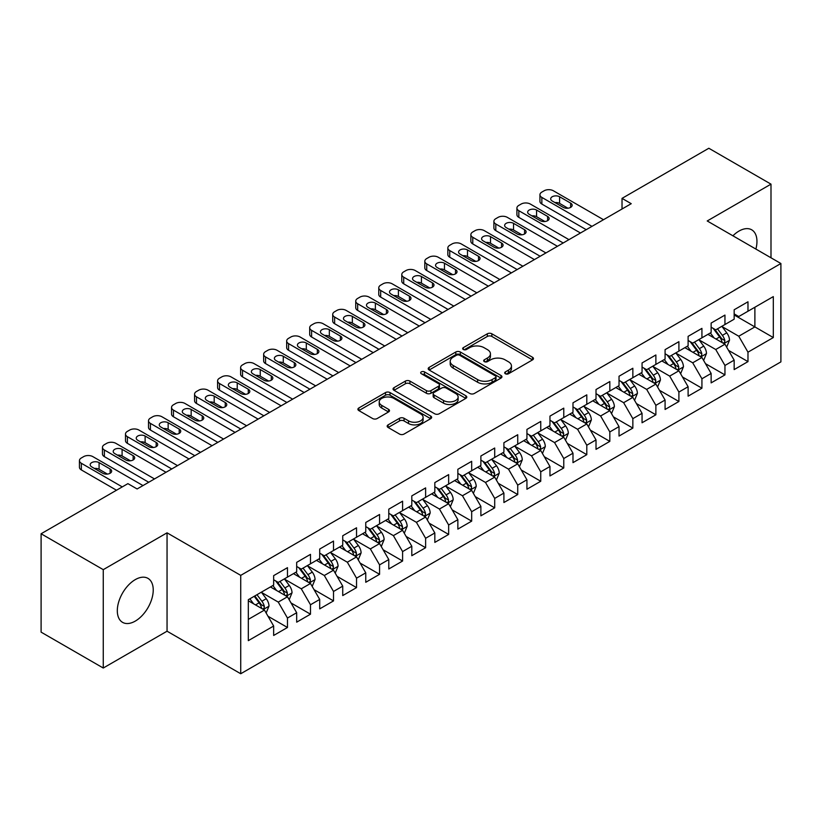 <?xml version="1.0" encoding="UTF-8"?>
<svg xmlns="http://www.w3.org/2000/svg" width="822" height="822" viewBox="0 0 822 822"><rect width="100%" height="100%" fill="white"/><g stroke="black" fill="none" stroke-linecap="round" stroke-linejoin="round"><path stroke-width="1.23" d="M505.355 373.753A2.24 1.295 0 0 0 508.52 373.753L532.533 359.882A3.196 1.85 0 0 0 533.468 358.577A3.196 1.85 0 0 0 532.533 357.272L491.854 333.794A3.196 1.85 0 0 0 487.333 333.794L463.32 347.655A2.24 1.295 0 0 0 462.663 348.569A2.24 1.295 0 0 0 463.32 349.484A2.24 1.295 0 0 0 466.475 349.484L469.588 347.685A10.224 5.908 0 0 1 484.055 347.685L487.446 349.638A10.224 5.908 0 0 1 490.436 353.82A10.224 5.908 0 0 1 487.446 357.991L484.333 359.789A2.24 1.295 0 0 0 483.675 360.704A2.24 1.295 0 0 0 484.333 361.618A2.24 1.295 0 0 0 487.497 361.618L490.611 359.82A10.224 5.908 0 0 1 505.068 359.82L508.458 361.783A10.224 5.908 0 0 1 511.459 365.954A10.224 5.908 0 0 1 508.458 370.126L505.355 371.924A2.24 1.295 0 0 0 504.698 372.839A2.24 1.295 0 0 0 505.355 373.753L505.355 371.924M135.27 621.103A25.4 14.662 120 0 0 151.865 598.724A25.4 14.662 120 0 0 147.97 578.369A25.4 14.662 120 0 0 135.27 579.623A25.4 14.662 120 0 0 118.676 602.012A25.4 14.662 120 0 0 122.57 622.357A25.4 14.662 120 0 0 135.27 621.103M755.891 249.066A25.4 14.662 120 0 0 751.698 229.811A25.4 14.662 120 0 0 738.999 231.074A25.4 14.662 120 0 0 732.916 235.801M388.107 424.871A3.196 1.85 0 0 0 387.172 426.176A3.196 1.85 0 0 0 388.107 427.481L399.523 434.067A3.196 1.85 0 0 0 404.044 434.067L430.718 418.665A3.196 1.85 0 0 0 431.653 417.36A3.196 1.85 0 0 0 430.718 416.055L390.029 392.577A3.196 1.85 0 0 0 385.508 392.577L358.844 407.969A3.196 1.85 0 0 0 357.909 409.274A3.196 1.85 0 0 0 358.844 410.579L372.633 418.542A3.196 1.85 0 0 0 377.154 418.542L388.559 411.945A3.196 1.85 0 0 0 389.494 410.64A3.196 1.85 0 0 0 388.559 409.335L381.727 405.39A8.549 4.932 0 0 1 379.219 401.907A8.549 4.932 0 0 1 384.501 397.345A8.549 4.932 0 0 1 393.82 398.413L420.597 413.877A8.549 4.932 0 0 1 423.104 417.36A8.549 4.932 0 0 1 417.823 421.922A8.549 4.932 0 0 1 408.513 420.854L404.044 418.275A3.196 1.85 0 0 0 399.523 418.275L388.107 424.871L388.107 427.481M103.264 569.656L103.264 668.029L167.051 631.204L167.051 532.831L103.264 569.656L41.1 533.766L127.903 483.644L137.12 488.967L631.234 203.692L622.028 198.369L622.028 209.004M167.051 532.831L240.733 575.369L780.9 263.513L780.9 361.886L240.733 673.742L240.733 575.369M770.995 257.789L770.995 184.149L707.218 220.964L780.9 263.513M770.995 184.149L708.831 148.258L622.028 198.369M469.814 393.481A3.196 1.85 0 0 0 474.335 393.481L500.999 378.089A3.196 1.85 0 0 0 501.934 376.784A3.196 1.85 0 0 0 500.999 375.479L460.32 351.991A3.196 1.85 0 0 0 455.799 351.991L429.135 367.393A3.196 1.85 0 0 0 428.2 368.698A3.196 1.85 0 0 0 429.135 370.003L469.814 393.481M422.231 374.236A2.24 1.295 0 0 1 424.501 374.544L424.501 371.893L465.858 395.772A3.196 1.85 0 0 1 466.793 397.077A3.196 1.85 0 0 1 465.858 398.382L439.184 413.774A3.196 1.85 0 0 1 434.674 413.774L393.985 390.286L393.985 387.676A3.196 1.85 0 0 0 393.05 388.981A3.196 1.85 0 0 0 393.985 390.286M393.985 387.676L405.4 381.089A3.196 1.85 0 0 1 409.921 381.089L426.423 390.614A3.196 1.85 0 0 0 430.944 390.614L438.506 386.248A3.196 1.85 0 0 0 439.451 384.943A3.196 1.85 0 0 0 438.506 383.638L421.337 373.712A2.24 1.295 0 0 1 420.679 372.808A2.24 1.295 0 0 1 422.056 371.606A2.24 1.295 0 0 1 424.501 371.893M734.159 314.96L754.884 326.92L754.884 307.243L773.307 296.608L747.979 311.23L747.979 301.797L734.159 309.771L734.159 319.203L724.953 324.526L724.953 315.083L711.133 323.067L711.133 332.499L701.926 337.821L701.926 328.379L688.106 336.352L688.106 345.795L678.9 351.117L678.9 341.675L665.08 349.648L665.08 359.091L655.874 364.403L655.874 354.97L642.054 362.944L642.054 372.387L632.848 377.699L632.848 368.256L619.028 376.24L619.028 385.672L609.821 390.995L609.821 381.552L596.012 389.536L596.012 398.968L586.795 404.29L586.795 394.848L572.985 402.821L572.985 412.264L563.769 417.576L563.769 408.144L549.959 416.117L549.959 425.56L540.742 430.872L540.742 421.439L526.933 429.413L526.933 438.845L517.726 444.168L517.726 434.725L503.907 442.709L503.907 452.141L494.7 457.464L494.7 448.021L480.88 455.994L480.88 465.437L471.674 470.749L471.674 461.317L457.854 469.29L457.854 478.733L448.648 484.045L448.648 474.613L434.828 482.586L434.828 492.018L425.621 497.341L425.621 487.898L411.801 495.882L411.801 505.314L402.595 510.637L402.595 501.194L388.785 509.167L388.785 518.61L379.569 523.933L379.569 514.49L365.759 522.463L365.759 531.906L356.543 537.218L356.543 527.786L342.733 535.759L342.733 545.202L333.516 550.514L333.516 541.071L319.707 549.055L319.707 558.487L310.49 563.81L310.49 554.367L296.68 562.351L296.68 571.783L287.474 577.106L287.474 567.663L273.654 575.636L273.654 585.079L248.326 599.7L248.326 640.646L273.654 626.025L264.448 610.068L248.326 600.769M773.307 296.608L773.307 337.554L747.979 352.176L738.762 336.229L722.065 326.591M728.518 350.378L747.979 361.618L747.979 352.176M747.979 361.618L734.159 369.592L734.159 360.149L724.953 365.471L715.736 349.514L699.049 339.876M705.492 363.673L724.953 374.904L724.953 365.471M724.953 374.904L711.133 382.888L711.133 373.445L701.926 378.767L692.71 362.81L676.023 353.172M682.466 376.969L701.926 388.2L701.926 378.767M701.926 388.2L688.106 396.173L688.106 386.741L678.9 392.053L669.683 376.106L652.997 366.468M659.439 390.265L678.9 401.496L678.9 392.053M678.9 401.496L665.08 409.469L665.08 400.037L655.874 405.349L646.667 389.402L629.971 379.764M636.413 403.561L655.874 414.791L655.874 405.349M655.874 414.791L642.054 422.765L642.054 413.322L632.848 418.645L623.641 402.688L606.944 393.05M613.387 416.846L632.848 428.087L632.848 418.645M632.848 428.087L619.028 436.061L619.028 426.618L609.821 431.94L600.615 415.983L583.918 406.345M590.371 430.142L609.821 441.373L609.821 431.94M609.821 441.373L596.012 449.357L596.012 439.914L586.795 445.226L577.589 429.279L560.892 419.641M567.344 443.438L586.795 454.669L586.795 445.226M586.795 454.669L572.985 462.642L572.985 453.21L563.769 458.522L554.562 442.575L537.865 432.937M544.318 456.734L563.769 467.965L563.769 458.522M563.769 467.965L549.959 475.938L549.959 466.506L540.742 471.818L531.536 455.861L514.839 446.223M521.292 470.02L540.742 481.26L540.742 471.818M540.742 481.26L526.933 489.234L526.933 479.791L517.726 485.114L508.51 469.157L491.823 459.519M498.266 483.315L517.726 494.546L517.726 485.114M517.726 494.546L503.907 502.53L503.907 493.087L494.7 498.409L485.483 482.452L468.797 472.814M475.239 496.611L494.7 507.842L494.7 498.409M494.7 507.842L480.88 515.815L480.88 506.383L471.674 511.695L462.457 495.748L445.771 486.11M452.213 509.907L471.674 521.138L471.674 511.695M471.674 521.138L457.854 529.111L457.854 519.679L448.648 524.991L439.441 509.044L422.744 499.406M429.187 523.193L448.648 534.434L448.648 524.991M448.648 534.434L434.828 542.407L434.828 532.964L425.621 538.287L416.415 522.33L399.718 512.692M406.16 536.489L425.621 547.719L425.621 538.287M425.621 547.719L411.801 555.703L411.801 546.26L402.595 551.583L393.389 535.625L376.692 525.988M383.144 549.784L402.595 561.015L402.595 551.583M402.595 561.015L388.785 568.988L388.785 559.556L379.569 564.868L370.362 548.921L353.666 539.283M360.118 563.08L379.569 574.311L379.569 564.868M379.569 574.311L365.759 582.284L365.759 572.852L356.543 578.164L347.336 562.217L330.639 552.579M337.092 576.376L356.543 587.607L356.543 578.164M356.543 587.607L342.733 595.58L342.733 586.137L333.516 591.46L324.31 575.503L307.613 565.865M314.066 589.662L333.516 600.903L333.516 591.46M333.516 600.903L319.707 608.876L319.707 599.433L310.49 604.756L301.284 588.799L284.587 579.161M291.039 602.958L310.49 614.188L310.49 604.756M310.49 614.188L296.68 622.172L296.68 612.729L287.474 618.041L278.257 602.094L261.571 592.457M268.013 616.253L287.474 627.484L287.474 618.041M287.474 627.484L273.654 635.457L273.654 626.025M273.654 579.757L278.257 582.418L287.474 577.106M248.326 619.377L264.448 610.068M296.68 566.471L301.284 569.122L310.49 563.81M278.257 602.094L287.474 596.772L270.428 586.939M296.68 612.729L287.474 596.772M319.707 553.175L324.31 555.836L333.516 550.514M301.284 588.799L310.49 583.486L293.454 573.643M319.707 599.433L310.49 583.486M342.733 539.879L347.336 542.541L356.543 537.218M324.31 575.503L333.516 570.191L316.48 560.347M342.733 586.137L333.516 570.191M365.759 526.583L370.362 529.245L379.569 523.933M347.336 562.217L356.543 556.895L339.507 547.062M365.759 572.852L356.543 556.895M388.785 513.298L393.389 515.949L402.595 510.637M370.362 548.921L379.569 543.599L362.533 533.766M388.785 559.556L379.569 543.599M411.801 500.002L416.415 502.663L425.621 497.341M393.389 535.625L402.595 530.313L385.559 520.47M411.801 546.26L402.595 530.313M434.828 486.706L439.441 489.367L448.648 484.045M416.415 522.33L425.621 517.017L408.585 507.174M434.828 532.964L425.621 517.017M457.854 473.41L462.457 476.072L471.674 470.749M439.441 509.044L448.648 503.722L431.612 493.888M457.854 519.679L448.648 503.722M480.88 460.115L485.483 462.776L494.7 457.464M462.457 495.748L471.674 490.426L454.628 480.593M480.88 506.383L471.674 490.426M503.907 446.829L508.51 449.48L517.726 444.168M485.483 482.452L494.7 477.14L477.654 467.297M503.907 493.087L494.7 477.14M526.933 433.533L531.536 436.194L540.742 430.872M508.51 469.157L517.726 463.844L500.68 454.001M526.933 479.791L517.726 463.844M549.959 420.237L554.562 422.898L563.769 417.576M531.536 455.861L540.742 450.548L523.706 440.715M549.959 466.506L540.742 450.548M572.985 406.941L577.589 409.603L586.795 404.29M554.562 442.575L563.769 437.253L546.733 427.419M572.985 453.21L563.769 437.253M596.012 393.656L600.615 396.307L609.821 390.995M577.589 429.279L586.795 423.957L569.759 414.124M596.012 439.914L586.795 423.957M619.028 380.36L623.641 383.021L632.848 377.699M600.615 415.983L609.821 410.671L592.785 400.828M619.028 426.618L609.821 410.671M642.054 367.064L646.667 369.725L655.874 364.403M623.641 402.688L632.848 397.375L615.812 387.532M642.054 413.322L632.848 397.375M665.08 353.768L669.683 356.429L678.9 351.117M646.667 389.402L655.874 384.08L638.838 374.246M665.08 400.037L655.874 384.08M688.106 340.483L692.71 343.134L701.926 337.821M669.683 376.106L678.9 370.784L661.864 360.95M688.106 386.741L678.9 370.784M711.133 327.187L715.736 329.848L724.953 324.526M692.71 362.81L701.926 357.498L684.88 347.655M711.133 373.445L701.926 357.498M734.159 313.891L738.762 316.552L747.979 311.23M715.736 349.514L724.953 344.202L707.906 334.359M734.159 360.149L724.953 344.202M41.1 533.766L41.1 632.139L103.264 668.029M167.051 631.204L240.733 673.742M738.762 336.229L754.884 326.92L773.307 337.554M506.249 374.061L508.458 372.787A10.224 5.908 0 0 0 511.459 368.616L511.459 365.954M490.436 353.82L490.436 356.481A10.224 5.908 0 0 1 487.446 360.653L485.227 361.927M532.492 359.913L491.854 336.445A3.196 1.85 0 0 0 487.333 336.445L464.214 349.792M500.958 378.11L460.32 354.652A3.196 1.85 0 0 0 455.799 354.652L429.176 370.023M495.347 377.699A2.24 1.295 0 0 0 496.005 376.784A2.24 1.295 0 0 0 495.347 375.87L459.642 355.258A2.24 1.295 0 0 0 456.477 355.258L453.199 357.149A10.224 5.908 0 0 0 450.209 361.32A10.224 5.908 0 0 0 453.199 365.492L477.613 379.589A10.224 5.908 0 0 0 492.08 379.589L495.347 377.699L495.347 380.36A2.24 1.295 0 0 0 496.005 379.445L496.005 376.784M450.209 361.32L450.209 363.982A10.224 5.908 0 0 0 453.199 368.153L453.199 365.492M495.347 380.36L492.08 382.251A10.224 5.908 0 0 1 477.613 382.251L453.199 368.153M394.026 390.316L405.4 383.751L405.4 381.089M439.451 384.943L439.451 387.594A3.196 1.85 0 0 1 438.506 388.898L430.944 393.276A3.196 1.85 0 0 1 426.423 393.276L409.921 383.751A3.196 1.85 0 0 0 405.4 383.751M424.501 374.544L465.817 398.403M443.541 400.499A8.549 4.932 0 0 0 452.86 401.568A8.549 4.932 0 0 0 458.131 397.005A8.549 4.932 0 0 0 455.635 393.522L446.192 388.066A3.196 1.85 0 0 0 441.671 388.066L434.108 392.443A3.196 1.85 0 0 0 433.163 393.748A3.196 1.85 0 0 0 434.108 395.053L443.541 400.499L443.541 403.16A8.549 4.932 0 0 0 452.86 404.229A8.549 4.932 0 0 0 458.131 399.667L458.131 397.005M433.163 393.748L433.163 396.41A3.196 1.85 0 0 0 434.108 397.714L434.108 395.053M443.541 403.16L434.108 397.714M423.104 417.36L423.104 420.021A8.549 4.932 0 0 1 417.823 424.584A8.549 4.932 0 0 1 408.513 423.515L404.044 420.936A3.196 1.85 0 0 0 399.523 420.936L388.159 427.502M379.219 401.907L379.219 404.558A8.549 4.932 0 0 0 381.727 408.051L381.727 405.39M388.518 411.976L381.727 408.051M430.666 418.696L390.029 395.228A3.196 1.85 0 0 0 385.508 395.228L358.885 410.599M726.648 347.151L729.504 340.185A8.631 4.983 -120 0 0 726.751 332.838L721.86 326.303M714.071 337.914L710.352 332.951M708.615 334.77L708.184 334.205M723.319 343.257L724.655 342.055L724.85 340.555A8.631 4.983 -120 0 0 722.374 335.366L717.483 328.831M714.698 329.242L720.74 337.308A4.398 2.538 60 0 1 721.531 338.643L724.85 340.555M713.177 328.368L719.62 336.958A8.631 4.983 60 0 1 722.086 342.147L722.261 342.651M591.974 226.348L541.852 197.414A6.514 3.761 -0 0 1 539.941 194.752A6.514 3.761 -0 0 1 541.852 192.091L544.154 190.766A6.514 3.761 -0 0 1 553.36 190.766L603.492 219.71M539.941 194.752L539.941 201.4A6.514 3.761 180 0 0 541.852 204.062L586.22 229.677M552.209 201A5.209 3.011 180 0 1 550.689 198.873A5.209 3.011 180 0 1 553.905 196.098A5.209 3.011 180 0 1 559.587 196.746L570.632 203.126A5.209 3.011 180 0 1 572.163 205.253A5.209 3.011 180 0 1 568.947 208.038A5.209 3.011 180 0 1 563.265 207.38L552.209 201M554.922 202.572A5.209 3.011 180 0 1 559.587 203.394L567.92 208.213M703.632 360.447L706.478 353.481A8.631 4.983 -120 0 0 703.724 346.134L698.834 339.599M691.045 351.21L687.326 346.247M685.589 348.066L685.158 347.5M700.293 356.553L701.639 355.351L701.824 353.85A8.631 4.983 -120 0 0 699.358 348.662L694.467 342.127M691.672 342.538L697.714 350.604A4.398 2.538 60 0 1 698.505 351.929L701.824 353.85M690.151 341.654L696.594 350.254A8.631 4.983 60 0 1 699.06 355.443L699.234 355.947M680.606 373.743L683.452 366.776A8.631 4.983 -120 0 0 680.698 359.42L675.807 352.895M668.019 364.506L664.299 359.543M662.563 361.351L662.142 360.786M677.277 369.849L678.612 368.646L678.797 367.136A8.631 4.983 -120 0 0 676.331 361.947L671.44 355.423M668.646 355.823L674.687 363.889A4.398 2.538 60 0 1 675.489 365.225L678.797 367.136M667.125 354.95L673.567 363.55A8.631 4.983 60 0 1 676.033 368.739L676.208 369.232M568.958 239.644L518.826 210.709A6.514 3.761 -0 0 1 516.915 208.048A6.514 3.761 -0 0 1 518.826 205.387L521.127 204.062A6.514 3.761 -0 0 1 530.344 204.062L580.466 232.996M516.915 208.048L516.915 214.696A6.514 3.761 180 0 0 518.826 217.357L563.193 242.973M529.193 214.295A5.209 3.011 180 0 1 527.662 212.168A5.209 3.011 180 0 1 530.878 209.394A5.209 3.011 180 0 1 536.561 210.042L547.606 216.422A5.209 3.011 180 0 1 549.137 218.549A5.209 3.011 180 0 1 545.921 221.334A5.209 3.011 180 0 1 540.239 220.676L529.193 214.295M531.896 215.857A5.209 3.011 180 0 1 536.561 216.689L544.894 221.508M545.931 252.94L495.8 224.005A6.514 3.761 -0 0 1 493.899 221.344A6.514 3.761 -0 0 1 495.8 218.683L498.101 217.357A6.514 3.761 -0 0 1 507.318 217.357L557.439 246.292M493.899 221.344L493.899 227.992A6.514 3.761 180 0 0 495.8 230.643L540.167 256.259M506.167 227.591A5.209 3.011 180 0 1 504.636 225.464A5.209 3.011 180 0 1 507.852 222.68A5.209 3.011 180 0 1 513.534 223.337L524.58 229.718A5.209 3.011 180 0 1 526.111 231.845A5.209 3.011 180 0 1 522.895 234.619A5.209 3.011 180 0 1 517.213 233.972L506.167 227.591M508.869 229.153A5.209 3.011 180 0 1 513.534 229.985L521.878 234.794M657.579 387.028L660.436 380.062A8.631 4.983 -120 0 0 657.682 372.715L652.781 366.191M644.993 377.801L641.273 372.839M639.537 374.647L639.115 374.082M654.25 383.144L655.586 381.942L655.771 380.432A8.631 4.983 -120 0 0 653.305 375.243L648.414 368.718M645.619 369.119L651.661 377.185A4.398 2.538 60 0 1 652.463 378.521L655.771 380.432M644.099 368.246L650.541 376.836A8.631 4.983 60 0 1 653.007 382.025L653.182 382.528M634.553 400.324L637.41 393.358A8.631 4.983 -120 0 0 634.656 386.011L629.765 379.487M621.966 391.087L618.247 386.124M616.51 387.943L616.089 387.378M631.224 396.44L632.56 395.228L632.745 393.728A8.631 4.983 -120 0 0 630.279 388.539L625.388 382.004M622.593 382.415L628.635 390.481A4.398 2.538 60 0 1 629.436 391.817L632.745 393.728M621.072 381.542L627.515 390.131A8.631 4.983 60 0 1 629.981 395.32L630.155 395.824M522.905 266.236L472.773 237.291A6.514 3.761 -0 0 1 470.872 234.64A6.514 3.761 -0 0 1 472.773 231.979L475.075 230.643A6.514 3.761 -0 0 1 484.292 230.643L534.413 259.588M470.872 234.64L470.872 241.278A6.514 3.761 180 0 0 472.773 243.939L517.151 269.554M483.141 240.887A5.209 3.011 180 0 1 481.61 238.76A5.209 3.011 180 0 1 484.826 235.976A5.209 3.011 180 0 1 490.508 236.633L501.554 243.014A5.209 3.011 180 0 1 503.085 245.141A5.209 3.011 180 0 1 499.868 247.915A5.209 3.011 180 0 1 494.186 247.268L483.141 240.887M485.853 242.449A5.209 3.011 180 0 1 490.508 243.271L498.851 248.09M499.879 279.531L449.747 250.587A6.514 3.761 -0 0 1 447.846 247.925A6.514 3.761 -0 0 1 449.747 245.275L452.059 243.939A6.514 3.761 -0 0 1 461.265 243.939L511.387 272.883M447.846 247.925L447.846 254.573A6.514 3.761 180 0 0 449.747 257.235L494.125 282.85M460.115 254.173A5.209 3.011 180 0 1 458.584 252.046A5.209 3.011 180 0 1 461.8 249.272A5.209 3.011 180 0 1 467.482 249.919L478.538 256.3A5.209 3.011 180 0 1 480.058 258.427A5.209 3.011 180 0 1 476.842 261.211A5.209 3.011 180 0 1 471.16 260.553L460.115 254.173M462.827 255.745A5.209 3.011 180 0 1 467.482 256.567L475.825 261.386M611.527 413.62L614.383 406.654A8.631 4.983 -120 0 0 611.63 399.307L606.739 392.772M598.94 404.383L595.22 399.42M593.484 401.239L593.063 400.674M608.198 409.726L609.534 408.524L609.719 407.024A8.631 4.983 -120 0 0 607.253 401.835L602.362 395.3M599.567 395.711L605.609 403.777A4.398 2.538 60 0 1 606.41 405.112L609.719 407.024M598.046 394.827L604.489 403.427A8.631 4.983 60 0 1 606.955 408.616L607.129 409.12M476.852 292.817L426.731 263.883A6.514 3.761 -0 0 1 424.82 261.221A6.514 3.761 -0 0 1 426.731 258.56L429.033 257.235A6.514 3.761 -0 0 1 438.239 257.235L488.36 286.169M424.82 261.221L424.82 267.869A6.514 3.761 180 0 0 426.731 270.53L471.098 296.146M437.088 267.469A5.209 3.011 180 0 1 435.557 265.342A5.209 3.011 180 0 1 438.773 262.567A5.209 3.011 180 0 1 444.455 263.215L455.511 269.595A5.209 3.011 180 0 1 457.032 271.722A5.209 3.011 180 0 1 453.816 274.507A5.209 3.011 180 0 1 448.144 273.849L437.088 267.469M439.801 269.03A5.209 3.011 180 0 1 444.455 269.863L452.799 274.682M588.501 426.916L591.357 419.95A8.631 4.983 -120 0 0 588.603 412.603L583.712 406.068M575.914 417.679L572.194 412.716M570.458 414.524L570.036 413.959M585.172 423.022L586.507 421.82L586.692 420.309A8.631 4.983 -120 0 0 584.226 415.12L579.335 408.596M576.541 408.996L582.582 417.062A4.398 2.538 60 0 1 583.384 418.398L586.692 420.309M575.03 408.123L581.462 416.723A8.631 4.983 60 0 1 583.939 421.912L584.113 422.405M453.826 306.113L403.705 277.178A6.514 3.761 -0 0 1 401.794 274.517A6.514 3.761 -0 0 1 403.705 271.856L406.006 270.53A6.514 3.761 -0 0 1 415.213 270.53L465.334 299.465M401.794 274.517L401.794 281.165A6.514 3.761 180 0 0 403.705 283.816L448.072 309.442M414.062 280.764A5.209 3.011 180 0 1 412.541 278.637A5.209 3.011 180 0 1 415.757 275.853A5.209 3.011 180 0 1 421.429 276.511L432.485 282.891A5.209 3.011 180 0 1 434.006 285.018A5.209 3.011 180 0 1 430.79 287.792A5.209 3.011 180 0 1 425.118 287.145L414.062 280.764M416.775 282.326A5.209 3.011 180 0 1 421.429 283.158L429.772 287.967M565.474 440.202L568.331 433.235A8.631 4.983 -120 0 0 565.577 425.888L560.686 419.364M552.887 430.975L549.168 426.012M547.431 427.82L547.01 427.255M562.145 436.318L563.481 435.115L563.676 433.605A8.631 4.983 -120 0 0 561.2 428.416L556.309 421.892M553.514 422.292L559.556 430.358A4.398 2.538 60 0 1 560.357 431.694L563.676 433.605M552.004 421.419L558.436 430.009A8.631 4.983 60 0 1 560.912 435.208L561.087 435.701M430.8 319.409L380.678 290.464A6.514 3.761 -0 0 1 378.767 287.813A6.514 3.761 -0 0 1 380.678 285.152L382.98 283.816A6.514 3.761 -0 0 1 392.186 283.816L442.318 312.761M378.767 287.813L378.767 294.451A6.514 3.761 180 0 0 380.678 297.112L425.046 322.727M391.036 294.06A5.209 3.011 180 0 1 389.515 291.933A5.209 3.011 180 0 1 392.731 289.149A5.209 3.011 180 0 1 398.403 289.806L409.459 296.187A5.209 3.011 180 0 1 410.979 298.314A5.209 3.011 180 0 1 407.763 301.088A5.209 3.011 180 0 1 402.092 300.441L391.036 294.06M393.748 295.622A5.209 3.011 180 0 1 398.403 296.454L406.746 301.263M542.448 453.497L545.305 446.531A8.631 4.983 -120 0 0 542.551 439.184L537.66 432.66M529.861 444.27L526.152 439.308M524.405 441.116L523.984 440.551M539.119 449.613L540.455 448.411L540.65 446.901A8.631 4.983 -120 0 0 538.174 441.712L533.283 435.177M530.498 435.588L536.53 443.654A4.398 2.538 60 0 1 537.331 444.99L540.65 446.901M528.978 434.715L535.41 443.305A8.631 4.983 60 0 1 537.886 448.493L538.061 448.997M407.774 332.705L357.652 303.76A6.514 3.761 -0 0 1 355.741 301.099A6.514 3.761 -0 0 1 357.652 298.448L359.954 297.112A6.514 3.761 -0 0 1 369.16 297.112L419.292 326.057M355.741 301.099L355.741 307.747A6.514 3.761 180 0 0 357.652 310.408L402.02 336.023M368.009 307.346A5.209 3.011 180 0 1 366.489 305.219A5.209 3.011 180 0 1 369.705 302.445A5.209 3.011 180 0 1 375.377 303.092L386.432 309.473A5.209 3.011 180 0 1 387.953 311.6A5.209 3.011 180 0 1 384.737 314.384A5.209 3.011 180 0 1 379.065 313.727L368.009 307.346M370.722 308.918A5.209 3.011 180 0 1 375.377 309.74L383.72 314.559M519.422 466.793L522.278 459.827A8.631 4.983 -120 0 0 519.525 452.48L514.634 445.945M506.845 457.556L503.126 452.593M501.379 454.412L500.958 453.847M516.093 462.899L517.428 461.697L517.624 460.197A8.631 4.983 -120 0 0 515.147 455.008L510.257 448.473M507.472 448.884L513.514 456.95A4.398 2.538 60 0 1 514.305 458.286L517.624 460.197M505.951 448.011L512.383 456.6A8.631 4.983 60 0 1 514.86 461.789L515.034 462.293M384.747 345.99L334.626 317.056A6.514 3.761 -0 0 1 332.715 314.394A6.514 3.761 -0 0 1 334.626 311.733L336.928 310.408A6.514 3.761 -0 0 1 346.134 310.408L396.266 339.352M332.715 314.394L332.715 321.042A6.514 3.761 180 0 0 334.626 323.704L378.993 349.319M344.983 320.642A5.209 3.011 180 0 1 343.462 318.515A5.209 3.011 180 0 1 346.678 315.74A5.209 3.011 180 0 1 352.35 316.388L363.406 322.769A5.209 3.011 180 0 1 364.937 324.896A5.209 3.011 180 0 1 361.721 327.68A5.209 3.011 180 0 1 356.039 327.022L344.983 320.642M347.696 322.214A5.209 3.011 180 0 1 352.35 323.036L360.694 327.855M496.396 480.089L499.252 473.123A8.631 4.983 -120 0 0 496.498 465.776L491.607 459.241M483.819 470.852L480.099 465.889M478.363 467.697L477.931 467.143M493.066 476.195L494.412 474.993L494.597 473.493A8.631 4.983 -120 0 0 492.121 468.293L487.23 461.769M484.446 462.18L490.487 470.235A4.398 2.538 60 0 1 491.279 471.571L494.597 473.493M482.925 461.296L489.367 469.896A8.631 4.983 60 0 1 491.833 475.085L492.008 475.578M361.721 359.286L311.6 330.352A6.514 3.761 -0 0 1 309.688 327.69A6.514 3.761 -0 0 1 311.6 325.029L313.901 323.704A6.514 3.761 -0 0 1 323.108 323.704L373.239 352.638M309.688 327.69L309.688 334.338A6.514 3.761 180 0 0 311.6 336.999L355.967 362.615M321.957 333.938A5.209 3.011 180 0 1 320.436 331.811A5.209 3.011 180 0 1 323.652 329.036A5.209 3.011 180 0 1 329.334 329.684L340.38 336.064A5.209 3.011 180 0 1 341.911 338.191A5.209 3.011 180 0 1 338.695 340.966A5.209 3.011 180 0 1 333.013 340.318L321.957 333.938M324.669 335.499A5.209 3.011 180 0 1 329.334 336.332L337.667 341.151M473.38 493.385L476.226 486.418A8.631 4.983 -120 0 0 473.472 479.062L468.581 472.537M460.793 484.148L457.073 479.185M455.337 480.993L454.905 480.428M470.04 489.491L471.386 488.289L471.571 486.778A8.631 4.983 -120 0 0 469.105 481.589L464.214 475.065M461.419 475.465L467.461 483.531A4.398 2.538 60 0 1 468.263 484.867L471.571 486.778M459.899 474.592L466.341 483.182A8.631 4.983 60 0 1 468.807 488.381L468.982 488.874M338.705 372.582L288.573 343.637A6.514 3.761 -0 0 1 286.673 340.986A6.514 3.761 -0 0 1 288.573 338.325L290.875 336.999A6.514 3.761 -0 0 1 300.092 336.999L350.213 365.934M286.673 340.986L286.673 347.634A6.514 3.761 180 0 0 288.573 350.285L332.941 375.901M298.941 347.233A5.209 3.011 180 0 1 297.41 345.106A5.209 3.011 180 0 1 300.626 342.322A5.209 3.011 180 0 1 306.308 342.98L317.354 349.36A5.209 3.011 180 0 1 318.885 351.487A5.209 3.011 180 0 1 315.669 354.261A5.209 3.011 180 0 1 309.986 353.614L298.941 347.233M301.643 348.795A5.209 3.011 180 0 1 306.308 349.627L314.641 354.436M450.353 506.671L453.199 499.704A8.631 4.983 -120 0 0 450.446 492.357L445.555 485.833M437.766 497.444L434.047 492.481M432.31 494.289L431.889 493.724M447.024 502.787L448.36 501.584L448.545 500.074A8.631 4.983 -120 0 0 446.079 494.885L441.188 488.36M438.393 488.761L444.435 496.827A4.398 2.538 60 0 1 445.236 498.163L448.545 500.074M436.872 487.888L443.315 496.478A8.631 4.983 60 0 1 445.781 501.667L445.956 502.17M315.679 385.878L265.547 356.933A6.514 3.761 -0 0 1 263.646 354.272A6.514 3.761 -0 0 1 265.547 351.621L267.849 350.285A6.514 3.761 -0 0 1 277.065 350.285L327.187 379.23M263.646 354.272L263.646 360.92A6.514 3.761 180 0 0 265.547 363.581L309.915 389.196M275.915 360.529A5.209 3.011 180 0 1 274.384 358.402A5.209 3.011 180 0 1 277.6 355.618A5.209 3.011 180 0 1 283.282 356.275L294.327 362.656A5.209 3.011 180 0 1 295.858 364.783A5.209 3.011 180 0 1 292.642 367.557A5.209 3.011 180 0 1 286.96 366.91L275.915 360.529M278.617 362.091A5.209 3.011 180 0 1 283.282 362.913L291.625 367.732M427.327 519.966L430.183 513A8.631 4.983 -120 0 0 427.43 505.653L422.539 499.118M414.74 510.729L411.021 505.766M409.284 507.585L408.863 507.02M423.998 516.072L425.334 514.87L425.519 513.37A8.631 4.983 -120 0 0 423.053 508.181L418.162 501.646M415.367 502.057L421.409 510.123A4.398 2.538 60 0 1 422.21 511.459L425.519 513.37M413.846 501.184L420.289 509.774A8.631 4.983 60 0 1 422.755 514.962L422.929 515.466M292.653 399.163L242.521 370.229A6.514 3.761 -0 0 1 240.62 367.568A6.514 3.761 -0 0 1 242.521 364.906L244.822 363.581A6.514 3.761 -0 0 1 254.039 363.581L304.161 392.526M240.62 367.568L240.62 374.216A6.514 3.761 180 0 0 242.521 376.877L286.899 402.492M252.888 373.815A5.209 3.011 180 0 1 251.357 371.688A5.209 3.011 180 0 1 254.573 368.914A5.209 3.011 180 0 1 260.255 369.561L271.301 375.942A5.209 3.011 180 0 1 272.832 378.069A5.209 3.011 180 0 1 269.616 380.853A5.209 3.011 180 0 1 263.934 380.196L252.888 373.815M255.601 375.387A5.209 3.011 180 0 1 260.255 376.209L268.599 381.028M404.301 533.262L407.157 526.296A8.631 4.983 -120 0 0 404.403 518.949L399.513 512.414M391.714 524.025L387.994 519.062M386.258 520.881L385.837 520.316M400.972 529.368L402.307 528.166L402.492 526.666A8.631 4.983 -120 0 0 400.026 521.477L395.135 514.942M392.341 515.353L398.382 523.419A4.398 2.538 60 0 1 399.184 524.744L402.492 526.666M390.82 514.469L397.262 523.069A8.631 4.983 60 0 1 399.728 528.258L399.903 528.762M269.626 412.459L219.495 383.525A6.514 3.761 -0 0 1 217.594 380.863A6.514 3.761 -0 0 1 219.495 378.202L221.806 376.877A6.514 3.761 -0 0 1 231.013 376.877L281.134 405.811M217.594 380.863L217.594 387.511A6.514 3.761 180 0 0 219.495 390.173L263.872 415.788M229.862 387.111A5.209 3.011 180 0 1 228.331 384.984A5.209 3.011 180 0 1 231.547 382.209A5.209 3.011 180 0 1 237.229 382.857L248.285 389.238A5.209 3.011 180 0 1 249.806 391.364A5.209 3.011 180 0 1 246.59 394.149A5.209 3.011 180 0 1 240.908 393.491L229.862 387.111M232.575 388.672A5.209 3.011 180 0 1 237.229 389.505L245.573 394.324M381.274 546.558L384.131 539.592A8.631 4.983 -120 0 0 381.377 532.235L376.486 525.71M368.688 537.321L364.968 532.358M363.232 534.166L362.81 533.601M377.945 542.664L379.281 541.462L379.466 539.951A8.631 4.983 -120 0 0 377 534.762L372.109 528.238M369.314 528.638L375.356 536.704A4.398 2.538 60 0 1 376.157 538.04L379.466 539.951M367.804 527.765L374.236 536.365A8.631 4.983 60 0 1 376.702 541.554L376.877 542.047M246.6 425.755L196.479 396.821A6.514 3.761 -0 0 1 194.567 394.159A6.514 3.761 -0 0 1 196.479 391.498L198.78 390.173A6.514 3.761 -0 0 1 207.987 390.173L258.108 419.107M194.567 394.159L194.567 400.807A6.514 3.761 180 0 0 196.479 403.458L240.846 429.074M206.836 400.406A5.209 3.011 180 0 1 205.305 398.28A5.209 3.011 180 0 1 208.521 395.495A5.209 3.011 180 0 1 214.203 396.153L225.259 402.533A5.209 3.011 180 0 1 226.78 404.66A5.209 3.011 180 0 1 223.563 407.435A5.209 3.011 180 0 1 217.892 406.787L206.836 400.406M209.548 401.968A5.209 3.011 180 0 1 214.203 402.801L222.546 407.609M358.248 559.844L361.105 552.877A8.631 4.983 -120 0 0 358.351 545.531L353.46 539.006M345.661 550.617L341.942 545.654M340.205 547.462L339.784 546.897M354.919 555.96L356.255 554.758L356.45 553.247A8.631 4.983 -120 0 0 353.974 548.058L349.083 541.534M346.288 541.934L352.33 550A4.398 2.538 60 0 1 353.131 551.336L356.45 553.247M344.778 541.061L351.21 549.651A8.631 4.983 60 0 1 353.686 554.84L353.861 555.343M223.574 439.051L173.452 410.106A6.514 3.761 -0 0 1 171.541 407.455A6.514 3.761 -0 0 1 173.452 404.794L175.754 403.458A6.514 3.761 -0 0 1 184.96 403.458L235.092 432.403M171.541 407.455L171.541 414.093A6.514 3.761 180 0 0 173.452 416.754L217.82 442.37M183.809 413.702A5.209 3.011 180 0 1 182.289 411.575A5.209 3.011 180 0 1 185.505 408.791A5.209 3.011 180 0 1 191.177 409.448L202.233 415.829A5.209 3.011 180 0 1 203.753 417.956A5.209 3.011 180 0 1 200.537 420.73A5.209 3.011 180 0 1 194.865 420.083L183.809 413.702M186.522 415.264A5.209 3.011 180 0 1 191.177 416.086L199.52 420.905M335.222 573.139L338.078 566.173A8.631 4.983 -120 0 0 335.325 558.826L330.434 552.302M322.635 563.902L318.915 558.939M317.179 560.758L316.758 560.193M331.893 569.256L333.229 568.043L333.424 566.543A8.631 4.983 -120 0 0 330.947 561.354L326.057 554.819M323.262 555.23L329.303 563.296A4.398 2.538 60 0 1 330.105 564.632L333.424 566.543M321.751 554.357L328.183 562.947A8.631 4.983 60 0 1 330.66 568.136L330.834 568.639M200.547 452.347L150.426 423.402A6.514 3.761 -0 0 1 148.515 420.741A6.514 3.761 -0 0 1 150.426 418.09L152.728 416.754A6.514 3.761 -0 0 1 161.934 416.754L212.066 445.699M148.515 420.741L148.515 427.389A6.514 3.761 180 0 0 150.426 430.05L194.793 455.665M160.783 426.988A5.209 3.011 180 0 1 159.263 424.861A5.209 3.011 180 0 1 162.479 422.087A5.209 3.011 180 0 1 168.15 422.734L179.206 429.115A5.209 3.011 180 0 1 180.727 431.242A5.209 3.011 180 0 1 177.511 434.026A5.209 3.011 180 0 1 171.839 433.369L160.783 426.988M163.496 428.56A5.209 3.011 180 0 1 168.15 429.382L176.494 434.201M312.196 586.435L315.052 579.469A8.631 4.983 -120 0 0 312.298 572.122L307.407 565.587M299.609 577.198L295.899 572.235M294.153 574.054L293.731 573.489M308.867 582.541L310.202 581.339L310.397 579.839A8.631 4.983 -120 0 0 307.921 574.65L303.03 568.115M300.246 568.526L306.287 576.592A4.398 2.538 60 0 1 307.079 577.928L310.397 579.839M298.725 567.642L305.157 576.243A8.631 4.983 60 0 1 307.634 581.431L307.808 581.935M177.521 465.632L127.4 436.698A6.514 3.761 -0 0 1 125.489 434.037A6.514 3.761 -0 0 1 127.4 431.375L129.701 430.05A6.514 3.761 -0 0 1 138.908 430.05L189.039 458.984M125.489 434.037L125.489 440.684A6.514 3.761 180 0 0 127.4 443.346L171.767 468.961M137.757 440.284A5.209 3.011 180 0 1 136.236 438.157A5.209 3.011 180 0 1 139.452 435.383A5.209 3.011 180 0 1 145.124 436.03L156.18 442.411A5.209 3.011 180 0 1 157.711 444.538A5.209 3.011 180 0 1 154.485 447.322A5.209 3.011 180 0 1 148.813 446.665L137.757 440.284M140.47 441.846A5.209 3.011 180 0 1 145.124 442.678L153.467 447.497M289.169 599.731L292.026 592.765A8.631 4.983 -120 0 0 289.272 585.418L284.381 578.883M276.593 590.494L272.873 585.531M271.126 587.34L270.705 586.774M285.84 595.837L287.176 594.635L287.371 593.124A8.631 4.983 -120 0 0 284.895 587.936L280.004 581.411M277.22 581.822L283.261 589.877A4.398 2.538 60 0 1 284.052 591.213L287.371 593.124M275.699 580.938L282.141 589.538A8.631 4.983 60 0 1 284.607 594.727L284.782 595.22M154.495 478.928L104.373 449.994A6.514 3.761 -0 0 1 102.462 447.332A6.514 3.761 -0 0 1 104.373 444.671L106.675 443.346A6.514 3.761 -0 0 1 115.881 443.346L166.013 472.28M102.462 447.332L102.462 453.98A6.514 3.761 180 0 0 104.373 456.631L148.741 482.257M114.731 453.58A5.209 3.011 180 0 1 113.21 451.453A5.209 3.011 180 0 1 116.426 448.668A5.209 3.011 180 0 1 122.098 449.326L133.154 455.707A5.209 3.011 180 0 1 134.685 457.833A5.209 3.011 180 0 1 131.469 460.608A5.209 3.011 180 0 1 125.787 459.96L114.731 453.58M117.443 455.141A5.209 3.011 180 0 1 122.098 455.974L130.441 460.782M266.153 613.017L269 606.05A8.631 4.983 -120 0 0 266.246 598.704L261.355 592.179M253.566 603.79L249.847 598.827M262.814 609.133L264.16 607.931L264.345 606.42A8.631 4.983 -120 0 0 261.879 601.231L256.978 594.707M254.82 595.95L260.235 603.173A4.398 2.538 60 0 1 261.026 604.509L264.345 606.42M254.224 596.299L259.115 602.824A8.631 4.983 60 0 1 261.581 608.023L261.756 608.516M122.262 486.901L81.347 463.279A6.514 3.761 -0 0 1 79.436 460.628A6.514 3.761 -0 0 1 81.347 457.967L83.649 456.631A6.514 3.761 -0 0 1 92.865 456.631L142.987 485.576M79.436 460.628L79.436 467.266A6.514 3.761 180 0 0 81.347 469.927L116.508 490.231M91.704 466.875A5.209 3.011 180 0 1 90.184 464.749A5.209 3.011 180 0 1 93.4 461.964A5.209 3.011 180 0 1 99.082 462.622L110.127 469.002A5.209 3.011 180 0 1 111.658 471.129A5.209 3.011 180 0 1 108.442 473.904A5.209 3.011 180 0 1 102.76 473.256L91.704 466.875M94.417 468.437A5.209 3.011 180 0 1 99.082 469.27L107.415 474.078M508.458 372.787L508.458 370.126M484.333 361.618L484.333 359.789M487.446 360.653L487.446 357.991M463.32 349.484L463.32 347.655M487.333 336.445L487.333 333.794M491.854 336.445L491.854 333.794M532.533 359.882L532.533 357.272M429.135 370.003L429.135 367.393M455.799 354.652L455.799 351.991M460.32 354.652L460.32 351.991M500.999 378.089L500.999 375.479M477.613 382.251L477.613 379.589M492.08 382.251L492.08 379.589M409.921 383.751L409.921 381.089M426.423 393.276L426.423 390.614M430.944 393.276L430.944 390.614M438.506 388.898L438.506 386.248M465.858 398.382L465.858 395.772M399.523 420.936L399.523 418.275M404.044 420.936L404.044 418.275M408.513 423.515L408.513 420.854M388.559 411.945L388.559 409.335M358.844 410.579L358.844 407.969M385.508 395.228L385.508 392.577M390.029 395.228L390.029 392.577M430.718 418.665L430.718 416.055M723.863 343.575L729.453 340.349M722.374 335.366L726.751 332.838M716.013 339.044L719.62 336.958M541.852 204.062L541.852 197.414M559.587 196.746L559.587 203.394M570.632 203.126L570.632 207.38M700.837 356.871L706.427 353.645M699.358 348.662L703.724 346.134M692.987 352.33L696.594 350.254M677.821 370.167L683.401 366.941M676.331 361.947L680.698 359.42M669.961 365.626L673.567 363.55M518.826 217.357L518.826 210.709M536.561 210.042L536.561 216.689M547.606 216.422L547.606 220.676M495.8 230.643L495.8 224.005M513.534 223.337L513.534 229.985M524.58 229.718L524.58 233.972M654.795 383.453L660.374 380.237M653.305 375.243L657.682 372.715M646.935 378.921L650.541 376.836M631.769 396.749L637.348 393.522M630.279 388.539L634.656 386.011M623.908 392.217L627.515 390.131M472.773 243.939L472.773 237.291M490.508 236.633L490.508 243.271M501.554 243.014L501.554 247.268M449.747 257.235L449.747 250.587M467.482 249.919L467.482 256.567M478.538 256.3L478.538 260.553M608.742 410.044L614.322 406.818M607.253 401.835L611.63 399.307M600.882 405.503L604.489 403.427M426.731 270.53L426.731 263.883M444.455 263.215L444.455 269.863M455.511 269.595L455.511 273.849M585.716 423.34L591.295 420.114M584.226 415.12L588.603 412.603M577.856 418.799L581.462 416.723M403.705 283.816L403.705 277.178M421.429 276.511L421.429 283.158M432.485 282.891L432.485 287.145M562.69 436.626L568.269 433.41M561.2 428.416L565.577 425.888M554.829 432.095L558.436 430.009M380.678 297.112L380.678 290.464M398.403 289.806L398.403 296.454M409.459 296.187L409.459 300.441M539.664 449.922L545.253 446.695M538.174 441.712L542.551 439.184M531.813 445.39L535.41 443.305M357.652 310.408L357.652 303.76M375.377 303.092L375.377 309.74M386.432 309.473L386.432 313.727M516.637 463.218L522.227 459.991M515.147 455.008L519.525 452.48M508.787 458.676L512.383 456.6M334.626 323.704L334.626 317.056M352.35 316.388L352.35 323.036M363.406 322.769L363.406 327.022M493.611 476.513L499.201 473.287M492.121 468.293L496.498 465.776M485.761 471.972L489.367 469.896M311.6 336.999L311.6 330.352M329.334 329.684L329.334 336.332M340.38 336.064L340.38 340.318M470.585 489.799L476.174 486.583M469.105 481.589L473.472 479.062M462.735 485.268L466.341 483.182M288.573 350.285L288.573 343.637M306.308 342.98L306.308 349.627M317.354 349.36L317.354 353.614M447.569 503.095L453.148 499.879M446.079 494.885L450.446 492.357M439.708 498.564L443.315 496.478M265.547 363.581L265.547 356.933M283.282 356.275L283.282 362.913M294.327 362.656L294.327 366.91M424.542 516.391L430.122 513.164M423.053 508.181L427.43 505.653M416.682 511.859L420.289 509.774M242.521 376.877L242.521 370.229M260.255 369.561L260.255 376.209M271.301 375.942L271.301 380.196M401.516 529.687L407.096 526.46M400.026 521.477L404.403 518.949M393.656 525.145L397.262 523.069M219.495 390.173L219.495 383.525M237.229 382.857L237.229 389.505M248.285 389.238L248.285 393.491M378.49 542.982L384.069 539.756M377 534.762L381.377 532.235M370.63 538.441L374.236 536.365M196.479 403.458L196.479 396.821M214.203 396.153L214.203 402.801M225.259 402.533L225.259 406.787M355.464 556.268L361.043 553.052M353.974 548.058L358.351 545.531M347.603 551.737L351.21 549.651M173.452 416.754L173.452 410.106M191.177 409.448L191.177 416.086M202.233 415.829L202.233 420.083M332.437 569.564L338.017 566.337M330.947 561.354L335.325 558.826M324.577 565.033L328.183 562.947M150.426 430.05L150.426 423.402M168.15 422.734L168.15 429.382M179.206 429.115L179.206 433.369M309.411 582.86L315.001 579.633M307.921 574.65L312.298 572.122M301.561 578.318L305.157 576.243M127.4 443.346L127.4 436.698M145.124 436.03L145.124 442.678M156.18 442.411L156.18 446.665M286.385 596.156L291.974 592.929M284.895 587.936L289.272 585.418M278.535 591.614L282.141 589.538M104.373 456.631L104.373 449.994M122.098 449.326L122.098 455.974M133.154 455.707L133.154 459.96M263.359 609.441L268.948 606.225M261.879 601.231L266.246 598.704M255.508 604.91L259.115 602.824M81.347 469.927L81.347 463.279M99.082 462.622L99.082 469.27M110.127 469.002L110.127 473.256"/></g></svg>
